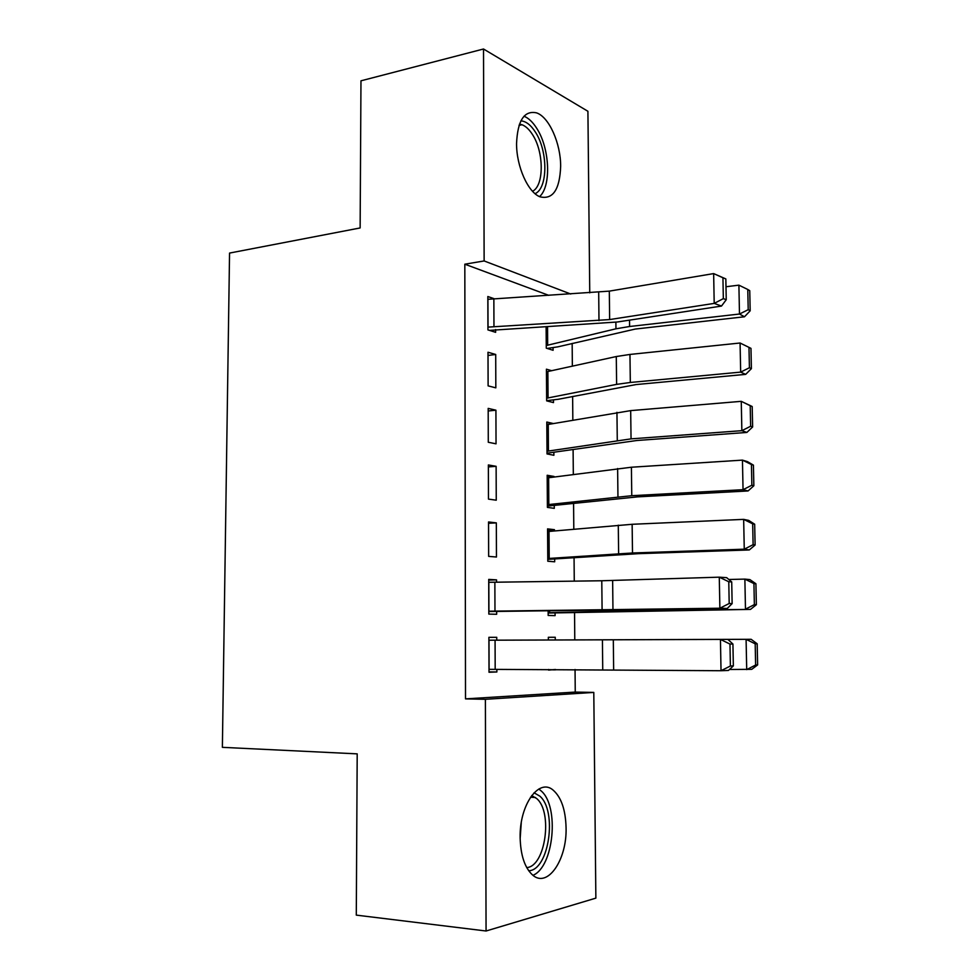 <?xml version="1.0" encoding="UTF-8"?>
<svg xmlns="http://www.w3.org/2000/svg" width="980" height="980" viewBox="0 0 980 980"><rect width="100%" height="100%" fill="white"/><g stroke="black" fill="none" stroke-linecap="round" stroke-linejoin="round"><path stroke-width="1.47" d="M520.135 837.496C519.424 804.531 539.098 777.691 553.124 790.113C561.271 797.255 565.582 809.811 566.073 827.769C567.04 859.693 547.587 888.591 532.581 875.005C524.741 867.778 520.588 855.27 520.135 837.496M516.558 143.423C517.624 120.369 524.312 110.189 536.624 112.884C549.155 117.11 560.756 143.447 560.658 166.282C559.764 189.667 552.892 199.846 540.017 196.821C528.024 192.374 516.387 166.429 516.558 143.423M548.776 295.348L464.826 264.196L465.512 698.875L575.248 692.076L575.052 669.487M574.782 639.916L574.549 612.463M574.268 581.128L574.06 557.877M573.802 529.212L573.582 503.683M573.325 474.479L573.104 449.881M572.835 420.138L572.626 396.471M572.357 366.202L572.161 343.441M575.248 692.076L593.794 692.419L595.865 898.133L486.068 931L485.394 699.304L593.794 692.419M486.068 931L356.291 915.124L357.198 753.865L222.374 747.336L229.553 253.073L360.138 227.948L360.971 80.813L483.52 49L587.914 111.279L589.752 292.849M555.072 612.929L555.096 615.636L548.175 615.465L548.139 610.969M488.726 580.099L496.541 579.866L488.726 579.413L488.824 614.093L496.664 614.276L496.652 611.41M496.541 579.866L496.541 582.157M547.195 476.966L554.043 476.464L547.183 475.263L547.404 507.383L554.276 508.351L554.264 505.692M488.359 464.961L488.469 499.114L496.248 500.204L496.125 466.321L488.359 464.961M551.765 370.734L546.423 369.191L546.656 400.857L553.48 402.596L553.455 399.975M488.003 352.249L488.113 385.875L495.831 387.847L495.709 354.478L488.003 352.249M494.018 298.667L487.832 296.524L487.942 329.905L495.635 332.318L495.623 329.55M553.063 347.68L553.088 350.289L546.277 348.157L546.117 326.671M488.187 408.391L488.285 442.274L496.039 443.818L495.917 410.191L488.187 408.391M553.443 423.58L546.803 422.037L547.024 453.924L553.884 455.284L553.859 452.638M488.542 521.96L488.653 556.383L496.456 557.02L496.333 522.879L488.542 521.96M547.563 530.021L554.447 529.678L547.563 528.882L547.796 561.234L554.68 561.797L554.668 559.115M554.447 529.678L554.447 530.976M488.898 637.343L496.75 637.306L488.898 637.306L489.008 672.255L496.872 671.974L496.86 669.377M496.75 637.306L496.762 640.185M548.335 637.306L555.256 637.27L548.335 637.282L548.347 640.014L751.133 639.303L757.185 643.799L755.188 643.823L755.629 665.028L757.626 664.93L757.185 643.799M555.256 637.27L555.28 639.977M555.501 669.463L548.567 670.1L548.555 669.45M465.512 698.875L485.394 699.304M464.826 264.196L484.132 260.95L483.52 49M570.74 294.012L484.132 260.95M488.016 355.446L495.709 354.478M488.187 410.975L495.917 410.191M546.816 424.279L552.683 423.715M488.371 466.921L496.125 466.321M488.542 523.296L496.333 522.879M489.008 671.9L496.872 671.974M548.567 669.793L555.501 669.855M487.844 299.304L609.315 291.134L713.648 273.591L725.837 278.92L722.934 277.757L723.338 298.631L726.241 299.721L725.837 278.92M489.486 330.395L617.388 321.991L721.488 306.066L714.2 303.396L713.648 273.591L722.934 277.757M487.93 327.124L609.646 319.566L714.2 303.396L723.338 298.631M721.488 306.066L726.241 299.721M547.146 348.427L557.792 346.859L635.31 329.047L744.482 316.773L739.484 314.029L629.601 326.499L615.955 328.802L546.252 345.536M748.206 309.692L750.178 310.807L749.749 290.668L747.777 289.48L748.206 309.692L739.484 314.029L738.895 285.156L725.984 286.748M738.895 285.156L747.777 289.48M750.178 310.807L744.482 316.773M546.644 400.685L558.208 399.289L636.045 384.564L745.67 374.372L740.672 372.118L630.324 382.47L616.616 384.368L546.632 398.211M546.448 371.824L616.285 356.536L629.956 354.442L740.072 343.012L748.99 347.373L749.418 367.745L751.391 368.664L750.974 348.365L748.99 347.373M749.418 367.745L740.672 372.118L740.072 343.012M751.391 368.664L745.67 374.372M547.024 453.201L636.78 440.51L746.87 432.437L741.86 430.673L631.047 438.869L547.012 451.266M546.816 424.683L630.679 410.62L741.26 401.335L752.187 406.516L750.215 405.72L750.643 426.251L752.628 426.974L752.187 406.516M750.643 426.251L741.86 430.673L741.26 401.335L750.215 405.72M752.628 426.974L746.87 432.437M520.895 120.846C526.064 121.275 530.927 125.073 535.484 132.239C548.126 151.435 547.943 188.43 535.043 193.673M532.532 191.259C544.145 185.82 544.084 152.096 532.52 134.603C529.274 129.47 525.758 126.187 521.997 124.73L519.474 124.142M539.576 196.625C551.409 186.175 549.866 148.556 536.844 128.503C532.887 122.194 528.612 118.102 524.006 116.216M534.051 792.783L539.772 796.103C557.51 810.827 549.094 870.314 528.71 870.767M526.713 867.582C545.48 866.626 553.014 812.028 536.673 798.541L531.674 795.564M532.961 875.324C553.957 866.773 559.494 806.405 541.193 790.946L538.816 789.023M547.404 506.096L637.527 496.872L748.071 490.956L743.048 489.694L631.769 495.696L547.391 504.7M547.195 477.934L631.402 467.227L742.448 460.122L747.471 461.641L753.424 465.132L751.439 464.532L751.868 485.235L753.853 485.749L753.424 465.132M751.868 485.235L743.048 489.694L742.448 460.122L751.439 464.532M753.853 485.749L748.071 490.956M547.771 559.372L638.274 553.676L749.296 549.939L744.261 549.18L632.504 552.977L547.771 558.527M547.575 531.564L632.137 524.288L743.661 519.376L748.683 520.392L754.673 524.214L752.677 523.822L753.118 544.684L755.102 545.003L754.673 524.214M753.118 544.684L744.261 549.18L743.661 519.376L752.677 523.822M755.102 545.003L749.296 549.939M488.726 582.304L601.781 580.76L719.283 577.171L726.67 577.661L731.717 581.924L728.777 581.753L729.194 603.496L732.134 603.607L731.717 581.924M488.824 611.532L727.258 608.457L719.871 608.225L719.283 577.171L728.777 581.753M488.824 611.202L719.871 608.225L729.194 603.496M727.258 608.457L732.134 603.607M548.163 613.027L750.521 609.389L633.239 610.687L548.151 612.745M754.367 604.611L756.364 604.721L755.923 583.762L753.926 583.578L754.367 604.611L745.474 609.156L744.874 579.107L728.838 579.486M753.926 583.578L744.874 579.107L749.908 579.609L755.923 583.762M756.364 604.721L750.521 609.389M488.91 640.21L727.846 639.377L488.91 640.21M733.346 665.91L728.446 670.442L721.023 670.724L720.447 639.413L729.978 644.068L730.394 666.008L733.346 665.91L732.93 644.044L729.978 644.068M489.008 669.34L721.023 670.724L730.394 666.008M732.93 644.044L727.846 639.377M757.626 664.93L751.758 669.328L729.463 669.487M548.347 640.001L751.133 639.303M755.629 665.028L746.711 669.61L746.086 639.315L755.188 643.823M487.93 299.292L488.028 327.099M598.694 292.31L598.988 320.656M609.315 291.134L609.646 319.566M493.859 298.68L493.957 326.548M546.35 345.524L546.215 326.659M629.601 326.499L629.528 320.129M615.955 328.802L615.881 322.212M547.673 345.291L547.538 326.585M546.718 398.199L546.534 371.812M630.324 382.47L629.956 354.442M616.616 384.368L616.285 356.536M548.053 398.002L547.869 371.604M547.097 451.253L546.913 424.683M631.047 438.869L630.679 410.62M617.278 440.375L616.947 412.323M548.433 451.106L548.249 424.512M521.262 822.796L520.147 838.672M547.477 504.7L547.293 477.934M631.769 495.696L631.402 467.227M617.951 496.799L617.621 468.526M548.825 504.59L548.629 477.799M547.869 558.527L547.673 531.564M632.504 552.977L632.137 524.288M618.625 553.651L618.282 525.17M549.216 558.453L549.021 531.479M488.824 582.292L488.922 611.202M601.781 580.76L602.1 610.234M612.635 580.528L612.966 610.099M494.863 582.169L494.974 611.128M548.249 612.745L548.237 610.969M619.311 610.944L619.299 610.32M549.609 612.721L549.596 610.957M489.008 640.21L489.094 669.34M602.418 639.817L602.737 669.524M613.309 639.781L613.652 669.585M495.072 640.197L495.182 669.377M519.033 125.391L521.997 124.73M530.499 797.218L535.484 797.524"/></g></svg>
